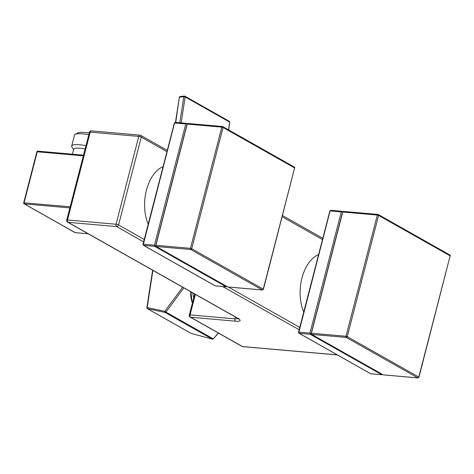 <?xml version="1.0" encoding="UTF-8"?>
<svg xmlns="http://www.w3.org/2000/svg" width="474" height="474" viewBox="0 0 474 474"><rect width="100%" height="100%" fill="white"/><g stroke="black" fill="none" stroke-linecap="round" stroke-linejoin="round"><path stroke-width="0.71" d="M73.571 149.707L71.906 147.023A19.458 4.112 14.5 0 1 71.681 146.045L74.507 135.12A19.458 4.112 14.5 0 1 75.176 134.373A19.458 4.112 14.5 0 1 88.804 134.758M75.176 134.373L77.801 132.91A17.23 3.638 14.5 0 1 89.225 133.129M85.154 148.877A16.709 3.531 -165.5 0 0 73.671 149.334L72.409 154.198M71.681 146.045A19.458 4.112 14.5 0 1 85.978 145.684M303.739 312.034A36.202 21.928 -85 0 1 301.962 278.09A36.202 21.928 -85 0 1 318.605 254.562M418.702 377.31L418.791 377.079A0.93 0.711 119.5 0 1 417.825 377.891L383.247 374.851L311.702 334.407L311.199 333.465L310.15 333.832L310.233 334.277L381.777 374.721L382.524 374.442M311.187 333.921L311.412 333.234L345.99 336.273A0.93 0.563 95 0 0 346.281 337.447A0.93 0.711 -60.5 0 0 347.246 336.635L345.99 336.273L377.34 215.06L342.761 212.02L342.856 211.463L342.542 212.245L341.819 211.374L341.292 211.89L330.254 210.918A0.93 0.563 -85 0 1 330.852 210.29A0.93 0.563 -85 0 1 331 210.332M342.856 211.463L343.508 211.434M341.819 211.374L342.761 211.712M342.542 212.245L311.199 333.465M310.15 333.832L309.943 333.104L341.292 211.89M342.761 212.02L311.412 333.234M371.041 373.779A0.93 0.563 -85 0 1 370.887 373.796A0.93 0.563 -85 0 1 370.739 373.749A0.93 0.711 119.5 0 1 370.33 373.518M381.777 374.721L370.739 373.749L299.201 333.305A0.93 0.563 -85 0 1 298.904 332.132L298.691 332.363A0.93 0.711 -60.5 0 0 299.201 333.305L310.233 334.277M311.702 334.407L346.281 337.447L417.825 377.891A0.93 0.563 95 0 0 417.973 377.938A0.93 0.563 95 0 0 418.4 377.689M330.04 211.149L298.904 332.132L309.943 333.104M330.425 210.533A0.93 0.711 -60.5 0 0 330.129 210.912M148.214 224.107A36.202 21.928 -85 0 1 146.43 190.163A36.202 21.928 -85 0 1 163.074 166.635M263.171 289.389L263.26 289.152A0.93 0.711 119.5 0 1 262.294 289.964L227.721 286.924L156.177 246.48L155.668 245.538L154.619 245.905L154.702 246.35L226.246 286.8L226.999 286.515M155.662 246L155.887 245.307L190.459 248.352A0.93 0.563 95 0 0 190.755 249.52A0.93 0.711 -60.5 0 0 191.715 248.708L190.459 248.352L221.808 127.133L187.23 124.093L187.331 123.542L187.017 124.324L186.288 123.447L185.761 123.963L174.728 122.997A0.93 0.563 -85 0 1 175.327 122.363A0.93 0.563 -85 0 1 175.469 122.41M187.331 123.542L187.977 123.507M186.288 123.447L187.23 123.791M187.017 124.324L155.668 245.538M154.619 245.905L154.411 245.182L185.761 123.963M187.23 124.093L155.887 245.307M215.51 285.852A0.93 0.563 -85 0 1 215.356 285.875A0.93 0.563 -85 0 1 215.214 285.828A0.93 0.711 119.5 0 1 214.805 285.597M226.246 286.8L215.214 285.828L143.669 245.384A0.93 0.563 -85 0 1 143.379 244.211L143.16 244.436A0.93 0.711 -60.5 0 0 143.669 245.384L154.702 246.35M156.177 246.48L190.755 249.52L262.294 289.964A0.93 0.563 95 0 0 262.442 290.011A0.93 0.563 95 0 0 262.869 289.768M174.509 123.222L143.379 244.211L154.411 245.182M174.9 122.612A0.93 0.711 -60.5 0 0 174.598 122.985M75.473 232.657A0.93 0.563 -85 0 1 75.325 232.675A0.93 0.563 -85 0 1 75.176 232.627A0.93 0.711 119.5 0 1 74.768 232.396M183.853 287.884L165.936 312.111L164.822 311.305A0.93 0.664 102 0 0 165.112 312.455L147.45 308.692A0.93 0.711 119.5 0 1 147.005 307.875L147.159 307.543A0.93 0.664 102 0 0 147.45 308.692L191.206 333.429A0.93 0.492 105.1 0 0 191.283 333.465A0.93 0.492 105.1 0 0 191.36 333.471M212.589 339.111A0.93 0.492 -74.9 0 1 212.352 339.147A0.93 0.93 0 0 0 213.282 338.874L218.313 333.009M165.936 312.111A0.93 0.711 119.5 0 1 165.112 312.455L212.281 339.117A0.93 0.711 -60.5 0 0 213.099 338.774L165.936 312.111M190.975 291.913A45.16 28.256 135.9 0 0 191.84 300.22L191.84 300.22A45.16 28.256 135.9 0 0 192.568 302.376M180.381 96.578A0.93 0.616 83.5 0 0 180.144 96.536A0.93 0.616 83.5 0 0 179.64 97.17L183.805 96.702A0.93 0.616 -96.5 0 1 184.309 96.062A0.93 0.616 -96.5 0 1 184.546 96.103A0.93 0.711 119.5 0 1 185.168 96.945L183.805 96.702L179.782 122.754M175.747 122.399L179.332 97.318A0.93 0.93 0 0 1 180.144 96.536L184.309 96.062M228.675 129.947L229.694 122.114A0.93 0.711 -60.5 0 0 229.392 121.35L184.872 96.175M67.616 222.176A1.855 1.855 0 0 1 66.733 220.096A1.855 0.391 14.5 0 1 67.498 219.972A1.855 1.126 95 0 0 68.078 222.318A1.855 1.422 119.5 0 1 67.616 222.176L237.664 318.309A1.855 1.422 -60.5 0 0 237.681 318.315A1.855 1.422 -60.5 0 0 238.126 318.445A11.139 2.352 -165.5 0 1 235.519 321.188L190.637 317.242A1.855 1.422 119.5 0 1 190.181 317.1A1.855 1.855 0 0 1 189.298 315.02A1.855 0.391 14.5 0 1 190.056 314.902A1.855 1.126 95 0 0 190.637 317.242L242.481 346.553A1.855 1.126 95 0 0 242.771 346.642A1.855 1.855 0 0 1 242.024 346.411A1.855 1.422 -60.5 0 0 242.481 346.553L337.263 354.884M116.053 224.243A1.855 0.391 14.5 0 1 118.559 224.96A1.855 1.422 119.5 0 1 116.634 226.584A1.855 1.126 -85 0 1 116.053 224.243L67.498 219.972L90.214 132.139A1.855 0.391 -165.5 0 0 89.45 132.258A1.855 1.855 0 0 1 91.411 130.871A1.855 1.126 95 0 0 90.214 132.139L138.769 136.405A1.855 1.126 -85 0 1 139.966 135.143A1.855 1.126 -85 0 1 140.257 135.238A1.855 1.422 119.5 0 1 140.719 135.374A1.855 1.422 119.5 0 1 141.276 137.122A1.855 0.391 -165.5 0 0 138.769 136.405L116.053 224.243M235.519 321.188A1.855 1.126 -85 0 1 234.932 318.848L238.262 318.664M378.086 214.473A0.93 0.563 95 0 0 377.938 214.426A0.93 0.563 95 0 0 377.34 215.06L378.596 215.415A0.93 0.711 -60.5 0 0 378.086 214.473M449.63 254.917A0.93 0.711 119.5 0 1 450.134 255.859L418.791 377.079L347.246 336.635L378.596 215.415L450.134 255.859L418.951 377.245M298.863 332.458L298.75 332.126M222.555 126.552A0.93 0.563 95 0 0 222.413 126.505A0.93 0.563 95 0 0 221.808 127.133L223.064 127.494A0.93 0.711 -60.5 0 0 222.555 126.552M294.099 166.996A0.93 0.711 119.5 0 1 294.609 167.938L263.26 289.152L191.715 248.708L223.064 127.494L294.609 167.938L263.42 289.318M143.332 244.537L143.219 244.205M88.123 233.771L75.176 232.627L24.37 203.909L69.885 207.908M70.176 206.788L23.7 202.795A0.93 0.93 0 0 0 24.144 203.838A0.93 0.711 -60.5 0 0 24.37 203.909A0.93 0.563 -85 0 1 24.079 202.736L37.256 151.793L83.353 155.845M37.037 152.018L37.256 151.793A0.93 0.563 -85 0 1 37.855 151.159A0.93 0.563 -85 0 1 38.003 151.206M182.65 287.208L164.822 311.305L147.159 307.543L152.895 270.387M212.352 339.147A0.93 0.492 -74.9 0 1 212.281 339.117L191.206 333.429A0.93 0.711 -60.5 0 1 191.063 333.376A0.93 0.93 0 0 0 191.283 333.465L212.352 339.147M190.761 291.788A45.676 28.582 135.9 0 0 192.403 303.01M190.945 333.281A0.93 0.711 -60.5 0 0 191.063 333.376L147.307 308.639M147.053 307.561L147.088 307.922M184.084 96.157L185.097 96.418M228.498 129.852L229.694 122.114L185.168 96.945L181.169 122.879M91.701 130.966A1.855 1.126 95 0 0 91.411 130.871L139.966 135.143A1.855 1.855 0 0 1 140.719 135.374L167.275 150.388M143.622 241.847L116.634 226.584L68.078 222.318L238.126 318.445M322.48 239.56L282.184 216.778M166.955 151.639L141.276 137.122L118.559 224.96L144.238 239.477M222.638 286.515L299.153 329.768M228.326 287.013L299.769 327.398M235.406 317.029L234.932 318.848L190.056 314.902L195.359 294.39M450.3 256.031A0.93 0.93 0 0 0 449.856 254.988L378.317 214.544A0.93 0.93 0 0 0 377.938 214.426L343.336 211.386M381.949 374.768L370.887 373.796M417.973 377.938L383.365 374.893M341.914 211.262L330.852 210.29M329.874 210.977L298.525 332.197M298.97 333.234L370.514 373.678M294.769 168.104A0.93 0.93 0 0 0 294.33 167.067L222.786 126.617A0.93 0.93 0 0 0 222.413 126.505L187.805 123.459M226.418 286.847L215.356 285.875M262.442 290.011L227.84 286.971M186.389 123.335L175.327 122.363M174.343 123.056L143 244.27M143.438 245.313L214.983 285.757M75.325 232.675L88.194 233.806M23.7 202.795L36.877 151.852A0.93 0.93 0 0 1 37.855 151.159L83.525 155.176M24.144 203.838L74.945 232.562M192.77 292.926A46.411 46.411 0 0 0 193.7 298.004M213.282 338.874L218.496 333.109M191.152 297.459A48.638 48.638 0 0 0 191.84 300.22L190.992 291.919M146.845 307.685L152.628 270.233M175.463 122.375L179.332 97.318M237.681 318.315L238.831 319.126L238.73 318.25M322.806 238.315L282.504 215.534M337.405 354.961L242.771 346.642M189.298 315.02L194.725 294.034M190.181 317.1L242.024 346.411M66.733 220.096L89.45 132.258"/></g></svg>
